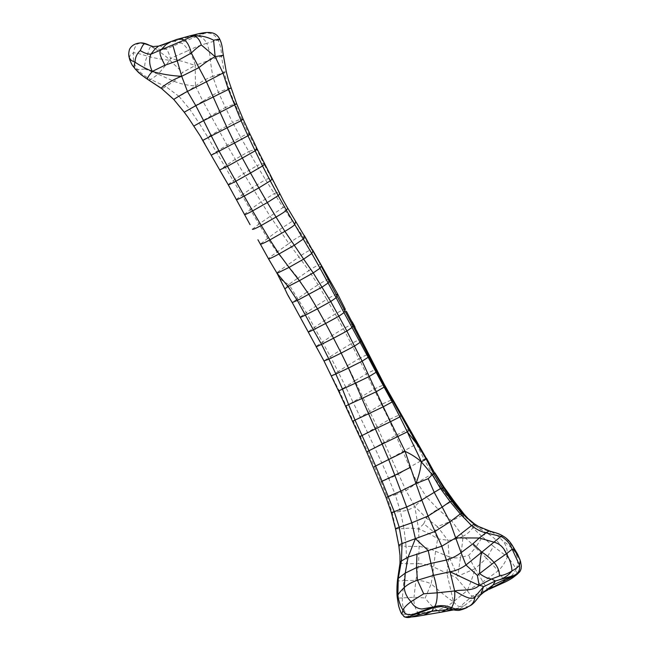 <?xml version="1.0" encoding="UTF-8"?>
<svg xmlns="http://www.w3.org/2000/svg" width="650" height="650" viewBox="0 0 650 650"><rect width="100%" height="100%" fill="white"/><g stroke="black" fill="none" stroke-linecap="round" stroke-linejoin="round"><path stroke-width="0.49" stroke-dasharray="3.25 2.44" d="M176.8 39.439L174.216 41.186L171.064 41.535M174.216 41.186L186.826 37.472L196.722 36.522L180.44 42.908L174.216 41.186L160.534 45.963L158.795 46.085M129.366 57.947L130.081 55.12L133.51 52.723C136.898 53.105 141.481 54.226 147.241 56.087C152.831 57.907 163.93 59.719 169.829 60.247L158.169 74.197L144.861 68.981C144.3 65.39 145.096 61.092 147.241 56.087C148.476 50.407 149.744 47.174 151.028 46.386L148.793 44.972M153.034 46.532L160.534 45.963L166.351 49.067C167.651 50.416 169.024 53.527 170.479 58.402L188.411 50.489C191.742 55.055 194.009 60.044 195.203 65.455L183.381 61.587L170.479 58.402L169.829 60.247C165.758 55.364 155.959 49.351 151.028 46.386C155.74 49.132 160.851 50.026 166.351 49.067L180.44 42.908C182.447 42.924 185.104 45.451 188.411 50.489C194.732 47.393 200.858 44.996 206.798 43.314C203.897 38.212 200.533 35.945 196.722 36.522L203.848 33.548C210.145 32.012 214.906 34.19 218.124 40.081L206.798 43.314C208.934 48.62 210.072 54.137 210.202 59.873L221.504 56.396C221.553 50.708 220.423 45.273 218.124 40.081L219.806 39.333M186.826 37.472L190.149 35.799M135.354 69.119L137.54 69.615C141.269 73.531 145.697 76.838 150.808 79.519L158.169 74.197L174.005 81.323C180.895 83.964 188.061 85.516 195.487 85.979L195.203 65.455L210.202 59.873L212.729 76.407L224.169 72.451L221.504 56.396L223.364 55.226M147.582 79.3L147.591 79.308C147.964 80.072 149.037 80.145 150.808 79.519L165.742 86.523L174.005 81.323C176.605 79.357 179.473 76.399 182.609 72.459L195.203 65.455M144.861 68.981L137.54 69.615C134.071 64.716 132.73 59.085 133.51 52.723L134.623 48.092L136.898 44.2L140.896 42.892M169.829 60.247L182.609 72.459M195.487 85.979L202.889 101.221C208.528 97.459 213.679 94.461 218.351 92.227L212.729 76.407C207.269 78.293 201.524 81.478 195.487 85.979C188.232 91.146 182.731 94.608 178.986 96.346L165.742 86.523C162.776 88.473 161.371 89.099 161.525 88.4M285.48 290.168L292.216 302.486L307.271 291.907L315.713 306.296L326.731 299.325L318.069 284.789L307.271 291.907L298.017 278.037L308.872 270.619L298.959 256.937L287.519 265.07L298.017 278.037L288.884 284.351C282.661 281.816 278.72 278.127 277.062 273.284L277.062 273.284C274.56 273.959 282.352 268.702 287.519 265.07L277.006 252.151L288.868 243.482L269.937 216.011L243.669 173.542L226.947 144.991L202.889 101.221L189.605 109.046L178.986 96.346L173.769 99.393M277.347 273.861L275.031 269.912M292.248 302.583L300.316 317.062L306.304 312.65L288.884 284.351C286.553 286.284 285.204 287.787 284.83 288.86M426.173 459.014C427.391 458.031 426.676 458.063 424.011 459.119L416.52 444.015L417.966 443.723M300.251 317.281L308.327 331.687L324.001 320.864L315.713 306.296L306.304 312.65L330.395 356.598L339.918 350.439L347.514 365.552L358.881 358.751L366.429 373.888L354.916 380.786L377.049 426.676L398.556 474.159L409.687 467.171L417.292 482.69L406.023 490.587L414.765 506.382C417.657 503.498 421.541 500.329 426.416 496.884L417.292 482.69L432.087 473.85L424.011 459.119L409.687 467.171L388.96 419.664L366.429 373.888C372.255 370.825 375.602 369.346 376.48 369.436L361.108 339.349C360.425 339.113 357.118 340.567 351.187 343.712L358.881 358.751C364.869 355.542 368.144 354.104 368.704 354.429L368.94 354.689M391.398 512.728L400.4 511.371L404.007 528.621C408.484 527.906 413.343 528.052 418.584 529.043C423.922 530.749 433.314 535.754 437.661 538.785L447.923 540.312C453.139 540.061 458.193 538.728 463.084 536.299L460.72 557.472C456.625 558.228 452.741 558.001 449.085 556.79L447.923 540.312L437.474 526.63L434.419 532.439L423.727 523.778L418.584 529.043L414.765 506.382C410.418 509.462 405.624 511.128 400.4 511.371L395.281 494.772L406.023 490.587L398.556 474.159L388.83 478.741L395.281 494.772L387.051 497.006L381.095 481.723L388.83 478.741L381.916 463.141L416.52 444.015L384.053 384.516L376.781 369.582M453.082 501.483C454.399 500.541 453.944 500.524 451.709 501.442L438.051 509.121L451.652 520.894L462.589 515.076L441.082 488.069L426.416 496.884L438.051 509.121C432.461 512.298 428.569 515.279 426.368 518.074L414.765 506.382M423.727 523.778L426.368 518.074L437.474 526.63L451.652 520.894L463.084 536.299C468.032 540.174 472.192 543.985 475.573 547.722L482.349 536.876L472.745 527.776C471.039 530.668 467.821 533.504 463.084 536.299M453.456 601.721C456.657 605.467 458.908 607.043 460.216 606.466L472.298 596.131C471.477 596.148 469.796 594.295 467.261 590.574L453.456 601.721C448.459 605.832 442.902 608.628 436.767 610.098C432.323 606.742 428.464 602.704 425.198 597.984L431.202 583.838C436.694 588.811 446.956 597.691 453.456 601.721L446.826 573.17L449.085 556.79L457.681 576.249L456.267 577.728L467.261 590.574C470.332 583.594 472.948 576.29 475.126 568.669L457.681 576.249C458.851 571.407 459.379 562.071 460.72 557.472L468.829 555.238L475.573 547.722L486.566 558.228L493.472 546.358L482.349 536.876L486.127 532.821C494.154 536.331 504.441 547.909 507.382 556.887L493.472 546.358M449.085 556.79L435.541 551.241L437.661 538.785L434.419 532.439M467.261 590.574L483.177 581.612L498.209 570.863C502.377 566.751 505.44 562.087 507.382 556.887C511.233 561.267 514.15 565.386 516.133 569.254C513.492 574.551 509.348 578.679 503.685 581.636C503.352 579.183 501.524 575.591 498.209 570.863L486.566 558.228L475.126 568.669C472.306 564.151 470.21 559.674 468.829 555.238M448.614 608.067L449.052 608.164C454.61 610.586 459.558 609.871 463.905 606.011L476.312 596.408L472.298 596.131L487.386 589.233L475.126 568.669M395.525 528.864L404.007 528.621L406.088 546.349L419.112 546.488C424.824 547.146 430.3 548.73 435.541 551.241L433.672 567.044L456.267 577.728M398.824 545.675L406.088 546.349L406.583 563.729L418.576 563.729L419.112 546.488L418.584 529.043M410.914 617.021L409.313 616.72L406.323 614.364L418.511 613.551C415.017 608.855 413.514 603.428 413.985 597.261L415.919 580.352C420.907 580.369 426.002 581.531 431.202 583.838L433.672 567.044C428.716 565.021 423.686 563.916 418.576 563.729L415.919 580.352L403.902 580.645L402.366 597.935L413.985 597.261L425.198 597.984M455.683 506.309L462.41 513.898L463.539 514.426L462.589 515.076L472.745 527.776L474.752 525.289L475.857 526.077L475.288 524.769C480.374 528.174 485.826 530.571 491.644 531.944L486.127 532.821L475.857 526.077L467.269 518.416M507.382 556.887C507.707 549.924 506.131 544.578 502.653 540.841C499.346 537.087 495.682 534.121 491.644 531.944L490.124 531.172M517.14 574.348L516.133 569.254C518.448 563.379 518.188 557.773 515.336 552.427C512.013 548.015 507.788 544.148 502.653 540.841M520.293 560.576C519.659 558.683 518.009 555.961 515.336 552.427C512.996 546.918 509.827 542.157 505.822 538.151C501.499 535.137 496.771 533.065 491.644 531.944M504.766 537.144L508.617 540.637L512.298 545.374M467.813 606.986L469.991 605.759M226.257 71.63L224.169 72.451L228.654 88.359L218.351 92.227L225.444 107.486L234.951 103.878L228.654 88.359L230.791 88.01M184.234 112.222L189.605 109.046L198.957 122.899L225.444 107.486L232.594 122.558C236.868 120.51 239.915 119.372 241.735 119.145L234.951 103.878L236.665 103.772M188.305 117.756L193.838 126.035L198.957 122.899L207.773 137.109L232.594 122.558L240.606 137.239C244.351 135.102 247.081 133.957 248.804 133.794L241.735 119.145L243.124 119.112M193.83 126.059L200.484 136.354M202.784 140.424L207.773 137.109L216.141 151.694L240.606 137.239L248.812 151.491L257.099 148.882M204.953 144.072L219.619 169.983L235.284 159.266L248.812 151.491L257.002 165.661C260.683 164.044 262.941 163.377 263.77 163.654L248.804 133.794L249.933 133.973M211.161 155.22L216.141 151.694L233.212 180.659L243.669 173.542L257.002 165.661L265.501 179.66C269.019 178.238 271.026 177.799 271.521 178.344L263.77 163.654L264.371 163.922M236.307 199.574L228.166 184.641L233.212 180.659L241.889 195.057L252.387 187.671L265.501 179.66L274.308 193.513C277.501 192.376 279.134 192.213 279.232 193.018L271.757 178.547M244.522 214.516L236.291 199.518L241.889 195.057L250.331 209.576L261.121 201.841L274.308 193.513L283.108 207.456C286.122 206.448 287.503 206.464 287.251 207.496M283.124 200.07L279.549 193.513M250.055 224.648L244.595 214.281L250.331 209.576L258.928 224.055L283.108 207.456L292.378 221.219C294.913 220.626 296.059 220.838 295.807 221.861M252.387 229.239L258.928 224.055L267.629 238.387L279.151 229.897L292.378 221.219L302.112 235.072L304.33 235.479M257.936 239.769L260.366 244.116L267.629 238.387L277.006 252.151C271.773 255.694 268.946 257.92 268.515 258.83M320.84 264.387L328.949 279.207C326.958 279.598 323.334 281.458 318.069 284.789L308.872 270.619C313.926 267.199 317.793 265.078 320.474 264.249L311.634 249.438C307.978 250.989 303.753 253.492 298.959 256.937L288.868 243.482C293.321 240.053 297.741 237.242 302.112 235.072L311.634 249.438L312.479 249.706M308.197 331.955L316.144 346.377L332.069 335.538L324.001 320.864L335.238 314.007L326.731 299.325C332.312 296.043 335.904 294.287 337.496 294.052L329.192 279.297M344.825 308.409L337.732 294.214M353.47 324.179C352.658 323.96 349.294 325.471 343.371 328.697L351.187 343.712L339.918 350.439L332.069 335.538L343.371 328.697L335.238 314.007C340.876 310.757 344.207 309.164 345.248 309.205M352.235 321.912L346.344 311.236M315.908 346.726L324.188 360.856L330.395 356.598L338.073 371.654L347.514 365.552L354.916 380.786L345.613 386.839L338.073 371.654L331.565 375.781L339.121 390.691L345.613 386.839L352.983 402.066L373.994 389.066L384.345 384.581M360.726 338.585L354.892 326.723M324.041 361.067L331.565 375.781L331.175 376.082M338.561 391.007L339.121 390.691L346.158 405.86L352.983 402.066L360.279 417.243L381.526 404.341L392.649 399.433M345.483 406.152L346.158 405.86L353.243 421.086L360.279 417.243L367.51 432.453L388.96 419.664L400.887 414.269M352.398 421.46L353.243 421.086L360.327 436.378L367.51 432.453L374.725 447.761L396.118 435.207L409.281 428.943M359.653 436.686L360.327 436.378L367.64 451.498L374.725 447.761L381.916 463.141L374.449 466.651L381.095 481.723L379.941 482.162M366.673 451.921L367.64 451.498L374.449 466.651L373.401 467.09M385.978 497.323L387.051 497.006L392.169 512.688L395.882 529.116L399.132 546.081L400.327 563.42L406.583 563.729L403.902 580.645L398.255 580.938L397.751 598.138L397.223 597.196M434.817 473.338C435.825 472.452 434.915 472.623 432.087 473.85L441.082 488.069C444.048 486.72 444.884 486.582 443.576 487.663M463.539 514.426L462.353 513.833M400.043 562.786L398.255 580.938L397.556 579.589M402.366 597.935C401.968 603.939 403.284 609.416 406.323 614.364L401.854 614.104C399.384 609.099 398.019 603.777 397.751 598.138L402.366 597.935M441.342 612.17L439.879 612.032L436.767 610.098L418.511 613.551L422.012 615.249L423.548 615.209M475.857 526.077L481.203 529.839L474.979 525.33L469.901 520.569M401.733 613.974L403.902 616.598M474.736 524.087L462.41 513.898M488.467 589.607L489.068 589.314L487.386 589.233L503.685 581.636C503.514 583.001 503.449 583.131 503.49 582.034M477.466 598.528L472.68 603.923L469.316 606.133C467.066 607.003 465.262 606.962 463.905 606.011L460.216 606.466L457.202 608.749L453.489 609.773M520.512 561.291L521.137 564.631L520.918 568.953L518.464 573.105M480.074 595.424L479.009 596.123L476.312 596.408L487.524 590.111M448.142 607.921L451.807 609.131M449.686 608.384L450.312 608.628M504.034 536.673L502.669 535.811M329.29 279.638L329.737 280.41M476.166 526.476L462.784 514.564L454.074 504.376M448.207 607.937L453.627 608.993L459.054 607.961L453.846 609.871M450.539 608.66L449.946 608.433M503.327 536.25L501.946 535.413M520.171 570.919L519.407 572.073"/><path stroke-width="0.97" d="M171.064 41.535L165.921 44.688L160.907 49.904L184.364 40.024L181.683 39.187L176.808 39.431L158.373 46.223L154.895 49.189L150.865 54.202C147.826 54.291 144.3 53.081 140.27 50.586C136.841 53.69 135.111 57.566 135.078 62.229C133.746 65.487 133.924 67.884 135.614 69.428L141.139 74.734L147.591 79.308C147.095 78.228 148.663 75.595 152.311 71.403C145.795 68.656 140.051 65.593 135.078 62.229L131.219 60.409L129.366 57.947M135.728 69.55L132.259 65.195C130.366 61.571 129.399 59.158 129.366 57.964C128.472 55.794 128.521 52.942 129.504 49.384C131.576 45.37 135.371 43.209 140.896 42.892L144.657 43.729C143.577 43.891 142.114 46.174 140.27 50.586M203.848 33.548L198.274 33.808L190.157 35.791L192.993 35.815L184.364 40.024C187.232 41.884 189.556 46.223 191.327 53.032C195.382 48.994 198.705 46.304 201.297 44.956C199.477 39.163 196.706 36.116 192.993 35.815C200.241 35.287 207.106 36.749 213.59 40.211C219.797 38.976 221.309 38.935 218.124 40.081M213.59 40.211L215.15 56.68L223.364 55.226C222.129 48.718 222.601 45.37 219.806 39.333L219.806 39.333C215.759 31.111 208.211 31.59 197.567 33.987L192.993 35.815M152.311 71.403L164.873 65.276C163.02 61.027 157.836 52.78 160.907 49.904L150.865 54.202C148.866 59.605 149.346 65.341 152.311 71.403C159.713 73.873 172.786 75.993 181.699 76.286C172.616 79.332 159.664 88.091 161.525 88.4L145.901 78.187M135.338 69.095L138.572 72.532M164.873 65.276L177.255 60.856L172.827 45.183M181.699 76.286L177.255 60.856L191.327 53.032L198.9 67.624L181.699 76.286L187.436 91.414C181.098 94.632 172.981 99.938 173.769 99.393L161.655 88.619L173.753 99.442L184.234 112.222L195.788 105.649L187.436 91.414L206.424 81.754L198.9 67.624C205.01 62.709 210.421 59.061 215.15 56.68L201.297 44.956M223.364 55.226L226.257 71.63L228.312 79.633L236.673 103.813L220.057 112.353L206.424 81.754L224.169 72.451M215.15 56.68L222.901 72.816L228.418 89.464L195.788 105.649L203.596 120.624L193.838 126.035M268.474 258.757L275.031 269.912M295.628 221.374L304.549 236.267L287.089 207.098L295.628 221.374L294.694 224.648C293.67 225.859 290.412 228.093 284.903 231.351L303.648 259.123L289.031 267.418L299.398 280.678L288.104 286.488L284.83 288.86L285.464 290.144L277.062 273.284L289.031 267.418L279.029 253.955C273.13 257.213 269.628 258.838 268.515 258.83L260.447 244.27M328.949 279.207L329.119 280.954L328.128 282.977L322.091 287.105L297.359 300.43L288.104 286.488L277.062 273.284L269.506 260.577M285.464 290.144L285.48 290.168C287.292 294.377 289.014 297.456 292.248 302.583L324.041 361.067L338.561 391.007L366.673 451.921L385.978 497.323L391.398 512.728L395.525 528.864L398.824 545.675L399.986 555.165L400.01 563.152L397.556 579.589L398.263 578.378L397.873 595.051C398.474 600.446 400.164 605.491 402.951 610.163C405.324 616.566 412.709 614.908 417.064 612.828L417.064 613.909L420.192 614.437L411.076 617.029M426.173 459.014L434.817 473.338L433.786 474.045L426.173 459.014L421.322 461.817C417.779 453.204 410.938 440.424 407.306 431.836L417.446 444.771L426.173 459.014L426.465 458.632L417.966 443.723L417.446 444.771L408.688 428.992M400.376 414.213L400.912 415.309L399.896 416.869L407.306 431.836L409.167 430.089L384.394 385.726L368.534 355.842L368.704 354.429M407.306 431.836L397.824 436.524L405.104 451.368C411.418 454.293 416.821 457.779 421.322 461.817C420.867 468.041 419.079 475.288 415.959 483.551L405.104 451.368L388.708 459.517L382.143 444.104L368.956 450.718L355.014 420.079L353.243 421.086M426.546 458.323L434.817 473.338L443.576 487.663L443.942 487.004L434.956 472.907M415.959 483.551L421.777 499.98L434.241 492.359L428.204 478.684L415.959 483.551L400.822 491.148L394.818 475.28L382.062 481.236L375.611 466.001L388.708 459.517L394.818 475.28L410.199 467.431M428.204 478.684L432.274 474.736L421.322 461.817M387.051 497.006L400.822 491.148L406.64 506.992L421.777 499.98L428.041 516.043L435.029 531.424L402.058 543.562L399.222 527.256L394.217 511.656L382.062 481.236L381.095 481.723M462.41 513.898L460.289 513.947L450.052 501.524L453.082 501.483L453.749 500.752L464.051 514.085L463.539 514.426L453.082 501.483L443.576 487.663L442.439 488.239L433.786 474.045L432.274 474.736L440.521 488.581L442.439 488.239L455.683 506.309L462.353 513.833L474.736 524.087L471.567 525.566L455.683 537.891L441.789 546.219L428.228 550.55L415.391 538.655L408.111 557.115L401.424 560.942C399.929 562.201 399.563 563.022 400.327 563.42M410.954 617.021L410.946 617.021C417.584 616.533 419.209 615.842 423.548 615.209L431.657 611.325L420.192 614.437M423.719 593.816L437.157 592.824C437.45 600.6 435.581 607.327 433.404 606.986L432.941 607.799L408.947 616.639L404.771 617.045L401.733 613.974C400.774 612.788 398.474 606.117 398.45 604.947L397.215 597.147L397.873 595.051C399.051 593.003 401.172 590.501 404.251 587.535C407.526 584.504 411.921 582.075 417.438 580.222L423.719 593.816L411.011 601.64C413.538 606.19 417.194 608.652 421.972 609.009L433.404 606.986L417.064 612.828M455.683 537.891L461.086 552.671L472.956 543.766L479.245 538.013L455.683 537.891L449.962 521.852L442.171 507.073L428.041 516.043L411.816 522.819L399.222 527.256C395.785 528.426 394.672 529.051 395.882 529.116M474.736 524.087L478.481 526.459L490.124 531.172C497.534 533.366 499.192 533.504 504.766 537.144C507.406 538.907 509.917 541.653 512.298 545.374L520.187 560.276M490.124 531.172L488.938 531.148L485.818 532.862C480.716 531.57 475.962 529.141 471.567 525.566L460.289 513.947L449.962 521.852L435.029 531.424L441.789 546.219L446.396 560.024L450.068 571.781L454.667 590.956C455.195 597.602 454.171 603.192 451.596 607.717C445.705 605.199 439.636 604.963 433.404 606.986M399.132 546.081C398.158 545.675 399.141 544.83 402.058 543.562L401.424 560.942L398.263 578.378L405.251 573.105L416.504 567.629L430.926 563.428L428.228 550.55L408.111 557.115L405.251 573.105L404.251 587.535C404.682 592.702 406.933 597.407 411.011 601.64C406.445 605.117 403.756 607.961 402.951 610.163L401.854 614.104M469.316 606.133C472.615 604.313 474.516 601.169 475.02 596.684C471.12 601.551 460.533 594.011 454.667 590.956L437.157 592.824C436.702 586.844 435.492 581.027 433.534 575.38L417.438 580.222L416.504 567.629L416.975 553.816M514.889 549.892L512.184 549.193L506.391 553.8C503.945 547.544 499.744 543.652 493.781 542.108L479.245 538.013L485.818 532.862L500.963 536.404L481.829 552.159L472.956 543.766M512.143 545.139L517.611 554.206L520.244 560.43L519.48 565.151C520.276 570.464 518.115 574.007 513.004 575.77L495.422 580.962L492.993 585.049L504.928 579.426L503.49 582.034C503.449 583.131 503.514 583.001 503.685 581.636M519.407 572.073L515.678 575.274L513.004 575.77L504.928 579.426M487.524 590.111L487.817 589.956C483.535 592.28 484.161 591.849 480.074 595.424L477.466 598.528C476.621 599.536 473.452 604.207 470.007 605.751L465.392 608.108L460.948 609.286L456.267 609.221L451.596 607.717L450.312 608.628C452.879 609.952 455.821 610.537 459.136 610.366C463.418 609.245 466.31 608.116 467.813 606.986M499.387 575.997C504.189 575.055 508.389 573.365 511.981 570.928C511.664 564.988 509.803 559.284 506.391 553.8L494.089 562.429C497.916 567.068 499.679 571.586 499.387 575.997L491.611 579.004L495.422 580.962C502.661 579.191 508.186 575.843 511.981 570.928C515.856 568.815 518.351 566.889 519.48 565.151L512.184 549.193C509.949 543.449 506.204 539.183 500.963 536.404L502.669 535.811L501.946 535.413L502.458 535.706M433.534 575.38L450.068 571.781C455.861 570.789 461.167 568.531 465.969 565.004L461.086 552.671C456.584 556.026 451.685 558.48 446.396 560.024L430.926 563.428L433.534 575.38M454.667 590.956L454.667 590.956C462.061 589.363 473.127 591.484 479.172 585.439L491.611 579.004C487.988 578.663 483.99 576.859 479.602 573.592L494.089 562.429C489.783 557.871 485.696 554.45 481.829 552.159L465.969 565.004L477.376 575.429L479.602 573.592C479.594 567.572 480.171 556.278 481.829 552.159M475.02 596.684L483.454 586.812C483.015 586.17 481.593 585.715 479.172 585.439L450.068 571.781M495.422 580.962L483.454 586.812L481.073 593.929L492.993 585.049L489.068 589.314L503.612 582.741C507.439 581.141 512.614 577.956 513.021 577.558L517.14 574.348L489.068 589.314M479.172 585.439L477.376 575.429M153.034 46.532L144.657 43.729L153.034 46.532L158.795 46.085M183.869 111.719L173.753 99.442M236.665 103.772L243.124 119.112L241.061 120.697L228.418 89.464L230.791 88.01M263.77 163.654C264.94 163.711 264.526 164.474 262.543 165.945L255.158 150.832L257.099 148.882L253.597 141.318L249.933 133.973L247.967 135.752L241.061 120.697L227.11 127.782L220.057 112.353L203.596 120.624L211.291 135.947L202.678 140.441L200.484 136.354L204.953 144.072M184.234 112.222L188.305 117.756L184.234 112.222M271.521 178.344C272.374 178.628 271.96 179.465 270.27 180.854L262.543 165.945L250.51 173.014L242.336 158.064L227.459 166.27L219.107 151.182L234.512 142.992L242.336 158.064L255.158 150.832L247.967 135.752L234.512 142.992L227.11 127.782L211.291 135.947L219.107 151.182L211.161 155.179M279.232 193.018C280.028 193.383 279.679 194.244 278.184 195.609L270.27 180.854L258.838 187.882L250.51 173.014L235.861 181.236L227.459 166.27L219.619 169.983L228.166 184.641C228.199 185.088 230.766 183.95 235.861 181.236L244.189 196.138C238.818 199.006 236.186 200.135 236.291 199.518M202.678 140.441L228.166 184.641M287.089 207.098L283.124 200.07L287.251 207.496C287.893 207.959 287.584 208.845 286.341 210.161L278.184 195.609L267.321 202.564L258.838 187.882L244.189 196.138L252.631 210.901C247.008 213.947 244.327 215.077 244.595 214.281M304.33 235.479L312.926 251.006L304.549 236.267L303.249 239.062L286.341 210.161C285.114 211.543 281.678 213.842 276.039 217.051L267.321 202.564L252.631 210.901L261.259 225.469C255.759 228.434 252.801 229.694 252.387 229.239L252.346 229.149M250.055 224.648L228.174 184.649M320.474 264.249L312.926 251.006L311.797 253.516L303.249 239.062L294.149 245.351L279.029 253.955L269.953 239.882L284.903 231.351L276.039 217.051L261.259 225.469L269.953 239.882C264.16 243.019 260.959 244.424 260.366 244.116M337.496 294.052L336.96 295.961L321.1 265.947L320.044 268.214L311.797 253.516L303.648 259.123L313.219 272.902L299.398 280.678L308.904 294.466L317.476 308.839L305.386 315.104L297.359 300.43L292.216 302.486M312.479 249.706L337.732 294.214L345.248 309.205L344.906 310.903L336.96 295.961L336.148 297.733L320.044 268.214L313.219 272.902L330.728 301.494L317.476 308.839L325.618 323.481L313.341 329.818L305.386 315.104C301.454 317.07 299.764 317.72 300.316 317.062M353.429 324.106L352.852 325.886L344.906 310.903L343.98 312.634L336.148 297.733L330.728 301.494L338.829 316.233L325.618 323.481L333.531 338.227L321.531 344.338C317.403 346.409 315.616 347.092 316.144 346.377M417.966 443.723L384.345 384.581L361.108 339.349L360.726 340.868L352.852 325.886L352.024 327.486L343.98 312.634L338.829 316.233L346.873 331.037L333.531 338.227L341.177 353.08L328.9 359.101L321.531 344.338L313.341 329.818C309.311 331.833 307.637 332.459 308.327 331.687M345.248 309.197L344.825 308.409M361.457 340.048L346.344 311.236M376.48 369.436L376.09 372.263L368.168 357.289L362.131 361.181L369.208 376.488L355.322 383.207L348.473 368.054L362.131 361.181L354.461 346.125L360.116 342.355L368.168 357.289L368.534 355.842L360.726 340.868L360.116 342.355L352.024 327.486L346.873 331.037L354.461 346.125L341.177 353.08L348.473 368.054L335.847 374.043L328.9 359.101L324.188 360.856M384.053 384.516L384.134 387.14L376.09 372.263L369.208 376.488L376.269 391.706L361.92 398.491L355.322 383.207L342.485 389.131L335.847 374.043L331.565 375.781M392.178 399.384L392.178 401.944L384.134 387.14L376.269 391.706L383.273 406.803L368.574 413.757L361.92 398.491L348.595 404.576L342.485 389.131L339.121 390.691M360.327 436.378L375.342 428.927L382.143 444.104L397.824 436.524L390.496 421.704L399.896 416.869L392.178 401.944L383.273 406.803L390.496 421.704L375.342 428.927L368.574 413.757L355.014 420.079L348.595 404.576L346.158 405.86M374.449 466.651L375.611 466.001L368.956 450.718L367.64 451.498M415.391 538.655L411.816 522.819L406.64 506.992L394.217 511.656C391.154 512.704 390.471 513.045 392.169 512.688M440.521 488.581L434.241 492.359L442.171 507.073L450.052 501.524L440.521 488.581M467.269 518.416L463.539 514.426L463.133 514.613M453.846 609.871L441.342 612.17L446.046 609.781L431.657 611.325C433.128 609.586 433.558 608.408 432.941 607.799L441.074 606.548L449.686 608.384M453.489 609.773L446.046 609.781C447.679 608.408 448.679 607.864 449.052 608.164M504.766 537.144L504.034 536.673M148.817 44.98C145.746 43.542 143.106 42.843 140.896 42.892M190.149 35.799L176.8 39.439M138.751 72.703L145.592 77.984M147.826 79.462L161.655 88.619M200.484 136.354L188.305 117.756M249.933 133.973L243.124 119.112M257.099 148.882L283.124 200.07M269.441 260.471L257.936 239.769M277.387 273.934L276.843 273.122M329.29 279.638L328.177 277.574L329.29 279.638M354.892 326.723L352.235 321.912M361.108 339.349L360.726 338.585M368.55 356.444L366.632 353.218L368.55 356.444M392.519 401.074L388.895 394.566L392.519 401.074M417.446 444.771L417.137 444.243M443.942 487.004L453.741 500.752M464.051 514.085L469.901 520.569M454.074 504.376L455.683 506.309M397.223 597.196C396.679 592.345 396.923 585.097 397.556 579.589M403.869 616.566C406.031 617.679 408.493 617.825 411.255 616.996L410.914 617.021M441.342 612.17L423.548 615.209M518.481 573.089L517.14 574.348M449.459 608.335L450.214 608.587M451.807 609.131L450.312 608.628M480.074 595.424L477.466 598.528M503.327 536.25L502.669 535.811M520.512 561.291C521.877 568.653 521.089 565.914 521.194 568.108C520.723 570.448 519.87 572.024 518.635 572.837L520.171 570.919"/></g></svg>
